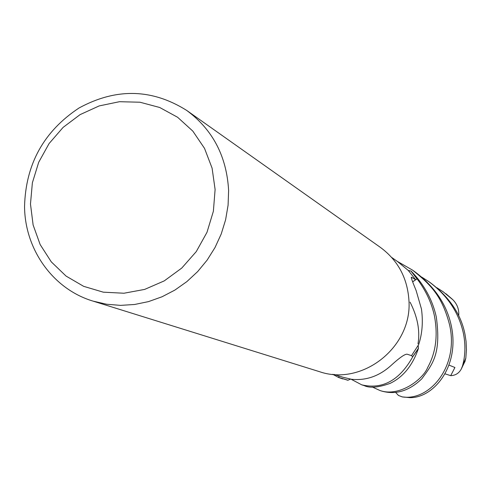 <?xml version="1.0" encoding="UTF-8"?>
<svg xmlns="http://www.w3.org/2000/svg" width="491" height="491" viewBox="0 0 491 491"><rect width="100%" height="100%" fill="white"/><g stroke="black" fill="none" stroke-linecap="round" stroke-linejoin="round"><path stroke-width="0.74" d="M361.787 384.858L364.077 385.57C369.723 388.307 378.426 387.565 390.185 383.348C403.215 377.045 412.624 365.421 418.418 348.475L412.71 356.675L411.366 355.594L412.778 356.724C399.557 380.335 382.563 389.713 361.787 384.858L351.016 379.193M347.849 380.267L338.606 377.395L339.115 376.038L338.581 377.475L332.695 374.289M411.28 277.39L411.44 277.219C410.881 277.268 412.446 281.711 416.129 290.543L421.468 309.054C423.193 321.887 422.254 333.739 418.657 344.608L411.532 355.65L407.119 354.195C404.934 353.993 399.877 357.479 391.953 364.653C379.868 375.928 366.384 380.801 351.507 379.279L343.049 377.278L333.911 374.394M186.629 110.377L380.316 247.329C397.876 260.285 407.413 277.937 408.929 300.296C412.495 346.99 362.297 386.62 319.389 371.644L93.137 301.143C53.126 289.26 24.838 249.551 24.55 206.496C25.673 164.098 43.84 131.263 79.057 107.977C116.097 87.846 151.952 88.644 186.629 110.377C212.701 129.612 226.695 156.31 228.616 190.483L228.088 205.183L225.608 219.778L221.226 233.986L215.021 247.525L207.116 260.138L197.67 271.578L186.862 281.619L174.906 290.071L162.042 296.773L148.515 301.609L134.595 304.488L120.547 305.371L106.639 304.242L93.137 301.143M215.107 189.489L213.376 211.253L206.987 232.323L196.265 251.595L181.762 268.068L164.252 280.889L144.649 289.414L123.978 293.231L103.3 292.176L83.66 286.339L66.046 276.065L51.309 261.893L40.158 244.567L33.112 224.952L30.479 204.023L32.375 182.799L38.685 162.306L49.1 143.532L63.124 127.372L80.082 114.624L99.17 105.921L119.46 101.705L139.972 102.226L159.692 107.486L177.613 117.269L192.828 131.122L204.526 148.368L212.094 168.161L215.107 189.489M418.412 348.322L418.209 345.474L418.412 348.322L412.71 356.675L411.372 355.601M347.99 380.212L350.574 379.12L347.99 380.212L338.612 377.395L339.115 376.038M412.649 281.766L415.668 279.735L408.285 270.455L411.01 271.069L417.074 278.851C425.85 290.519 431.632 302.843 434.412 315.817C438.101 335.476 435.861 352.679 427.704 367.428C423.242 379.113 399.674 397.336 380.046 390.548L382.09 391.186C396.12 394.967 409.377 390.818 421.867 378.739C432.424 364.144 441.409 354.349 436.296 316.959C432.528 299.884 424.15 284.596 411.151 271.106L408.285 270.455L397.507 261.525L391.677 257.437M411.44 277.219L415.668 279.735M411.01 271.069L417.006 278.9L412.673 281.84M342.804 378.942L338.581 377.475M418.418 348.475L412.778 356.724M421.634 277.028L428.588 281.46C447.27 295.134 458.882 312.479 463.436 333.487C465.683 345.136 465.351 356.018 462.436 366.126L461.27 369.054C458.968 373.252 455.452 375.455 450.713 375.664L454.918 367.495L448.995 365.108M464.781 361.984L465.818 358.129L466.444 349.936L466.076 341.417L465.008 334.451C461.227 314.682 449.695 297.448 430.411 282.748L428.588 281.46M380.046 390.548L372.27 387M397.133 261.267L412.606 270.16C431.03 284.897 442.293 296.38 449.639 325.091C459.079 366.74 429.441 401.245 402.289 396.912L398.447 395.439L395.685 392.456M409.721 397.661L410.764 397.649C433.571 397.446 459.858 366.697 451.364 326.141C446.908 304.715 434.652 286.529 414.6 271.572L414.459 271.474M452.954 299.835L443.109 291.728L452.954 299.835C457.305 304.303 459.22 309.631 458.704 315.817M436.818 287.701L443.109 291.728M411.151 271.106L417.074 278.851M450.713 375.658L445.018 373.835M411.317 277.998L411.888 277.366M465.818 358.129L462.436 366.126M410.764 397.649L402.289 396.912M418.013 343.841C420.186 330.658 417.534 316.763 410.071 302.155M445.932 293.735L452.371 299.271M410.053 397.673L401.939 396.863M412.606 270.16L414.6 271.572M461.27 369.054L465.198 360.934"/></g></svg>
